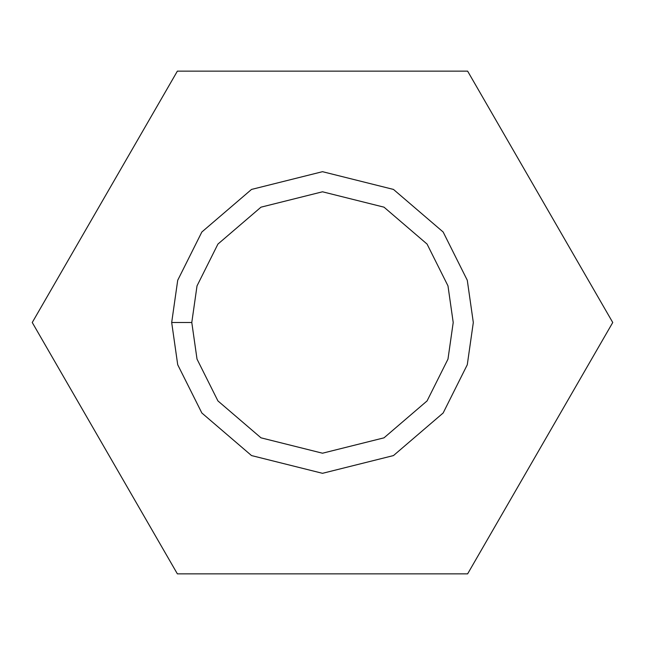 <?xml version="1.0" encoding="UTF-8"?>
<svg xmlns="http://www.w3.org/2000/svg" width="645" height="645" viewBox="0 0 645 645"><rect width="100%" height="100%" fill="white"/><g stroke="black" fill="none" stroke-linecap="round" stroke-linejoin="round"><path stroke-width="0.97" d="M177.375 71.135L467.625 71.135L612.75 322.5L467.625 573.865L177.375 573.865L32.25 322.5L177.375 71.135L32.25 322.5L177.375 573.865L467.625 573.865L612.75 322.5L467.625 71.135L177.375 71.135M171.683 322.5L177.714 280.269L201.845 232.006L251.526 189.428L322.5 171.683L393.474 189.428L443.155 232.006L467.286 280.269L473.317 322.5L467.286 364.731L443.155 412.994L393.474 455.572L322.5 473.317L251.526 455.572L201.845 412.994L177.714 364.731L171.683 322.5L177.714 364.731L201.845 412.994L251.526 455.572L322.5 473.317L393.474 455.572L443.155 412.994L467.286 364.731L473.317 322.5L467.286 280.269L443.155 232.006L393.474 189.428L322.5 171.683L251.526 189.428L201.845 232.006L177.714 280.269L171.683 322.5L191.791 322.5L197.015 359.096L217.929 400.924L260.991 437.834L322.5 453.209L384.009 437.834L427.071 400.924L447.985 359.096L453.209 322.5L447.985 285.904L427.071 244.076L384.009 207.166L322.5 191.791L260.991 207.166L217.929 244.076L197.015 285.904L191.791 322.5L197.015 285.904L217.929 244.076L260.991 207.166L322.5 191.791L384.009 207.166L427.071 244.076L447.985 285.904L453.209 322.5L447.985 359.096L427.071 400.924L384.009 437.834L322.5 453.209L260.991 437.834L217.929 400.924L197.015 359.096L191.791 322.5L171.683 322.5"/></g></svg>
